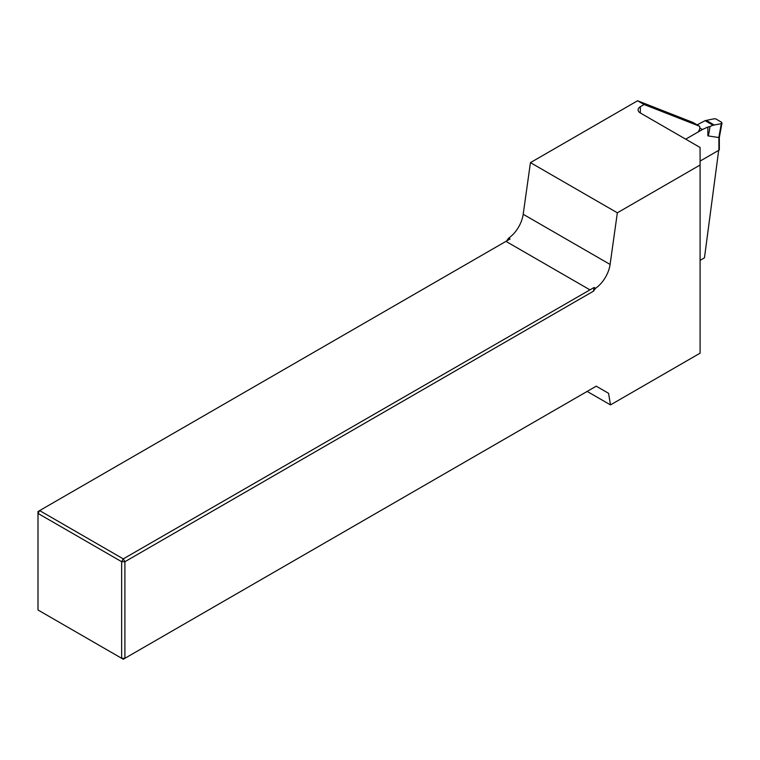 <?xml version="1.0" encoding="UTF-8"?>
<svg xmlns="http://www.w3.org/2000/svg" width="760" height="760" viewBox="0 0 760 760"><rect width="100%" height="100%" fill="white"/><g stroke="black" fill="none" stroke-linecap="round" stroke-linejoin="round"><path stroke-width="1.14" d="M508.649 238.136L510.093 238.972L506.578 241.005L508.649 238.136A23.047 13.3 120 0 0 523.193 214.263L530.442 162.63L617.348 212.8L700.083 165.034L700.083 147.468L640.338 112.974A7.685 4.436 180 0 1 638.086 109.839A7.685 4.436 180 0 1 640.338 106.704L644.1 104.528L699.466 126.207A4.607 2.66 -60 0 1 698.05 132.031M700.083 260.357L704.453 257.839L718.684 150.357M644.1 104.528L637.583 100.766L530.442 162.63M637.583 100.766L692.949 122.445L699.466 126.207M700.083 165.034L700.083 353.181L610.498 404.899L587.138 391.419M595.545 288.306L594.101 287.47L593.475 291.175L595.545 288.306A23.047 13.3 120 0 0 610.1 264.442L617.348 212.8M593.475 291.175L124.906 561.707L124.906 658.293L596.23 386.175L608.551 393.291L596.23 386.175M610.498 404.899L608.551 393.291M510.093 238.972L38 511.537L38 609.995L121.648 658.293L121.648 561.707L38 513.418L39.634 510.596L123.272 558.885L594.101 287.47M505.951 241.366L589.598 289.655M124.906 561.707L123.272 558.885L121.648 561.707L124.906 561.707M124.906 658.293L121.648 658.293L123.272 659.233L124.906 658.293M722 123.025L719.331 137.531L719.34 149.606A1.539 0.883 180 0 1 718.894 150.233L718.894 137.028L721.572 122.246L715.549 118.769L713.336 118.93L705.109 120.669L697.119 124.859M700.083 161.091L718.894 150.233M699.798 127.984L702.43 129.504L685.7 139.166M707.864 127.034L709.954 126.54C709.156 132.772 708.453 135.888 707.864 135.869L707.864 127.034L702.43 129.504M709.954 126.54L713.003 125.229L721.506 123.652L721.572 122.246M707.864 135.869L718.894 137.56M640.338 106.704L640.338 112.974M610.1 264.442L523.193 214.263M705.109 120.669L713.003 125.229M706.448 120.498L714.381 125.077"/></g></svg>
